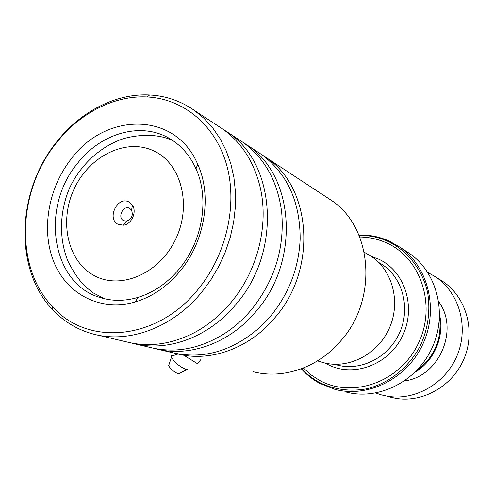 <?xml version="1.0" encoding="UTF-8"?>
<svg xmlns="http://www.w3.org/2000/svg" width="494" height="494" viewBox="0 0 494 494"><rect width="100%" height="100%" fill="white"/><g stroke="black" fill="none" stroke-linecap="round" stroke-linejoin="round"><path stroke-width="0.74" d="M439.561 317.018C442.155 339.464 434.399 357.452 416.288 370.982M317.5 360.898L321.464 362.046C346.356 370.16 376.91 355.612 389.019 328.893C401.363 302.272 392.495 269.391 370.111 255.651L367.493 254.12M128.94 201.99C117.56 195.612 106.358 218.885 118.152 224.362L123.488 225.202C131.515 224.356 137.091 212.025 132.485 205.288L128.94 201.99M129.576 208.301L129.477 208.252C123.16 204.874 117.109 217.693 123.611 220.676L126.563 221.133C131.713 219.095 133.368 215.427 131.534 210.135L129.576 208.301M303.341 368.036L310.825 374.724L319.229 380.189C351.975 398.689 399.251 382.609 417.856 344.417C436.974 306.478 421.289 258.306 386.734 242.992C378.145 239.084 369.135 237.083 359.706 237.003M346.004 392.014C378.311 400.733 416.646 381.788 432.071 347.912C447.743 314.147 437.196 272.435 409.477 253.416L405.92 251.094M389.914 397.04L396.003 398.368C423.352 402.981 453.356 385.616 464.428 357.792C475.679 330.029 465.953 296.913 442.933 281.531L439.932 279.629M414.929 372.34C433.967 361.293 444.662 336.519 439.623 315.098M404.635 380.874C439.086 376.768 459.457 329.603 438.758 301.748M375.773 393.02L381.485 394.91L387.679 396.262C415.522 400.949 446.119 383.19 457.438 354.741C468.936 326.373 459.056 292.559 435.628 276.899L427.755 272.416M253.101 371.667C282.679 379.645 318.148 367.758 340.879 340.755C378.484 298.858 372.359 227.012 331.221 200.274L326.991 197.501M55.507 144.026C17.284 192.036 14.752 267.742 52.642 306.842C87.432 346.337 157.135 340.866 198.267 289.126C226.684 254.484 237.873 204.183 226.493 164.422C215.063 124.618 183.046 98.757 147.255 96.978C113.743 95.144 78.676 113.787 55.507 144.026M202.009 291.831C172.974 327.683 128.897 343.799 93.317 334.061C77.515 329.807 63.985 321.718 52.735 309.787C13.962 269.687 16.574 192.283 55.655 143.18C79.349 112.249 115.238 93.156 149.577 94.996C165.904 95.842 180.841 100.992 194.395 110.434L204.016 118.362L212.611 127.779L220.021 138.555L226.116 150.559L230.778 163.607L233.915 177.507L235.459 192.055L235.372 207.017L233.643 222.146L230.284 237.206L225.344 251.94L218.91 266.112L211.086 279.481L202.009 291.831M70.741 159.506C105.228 111.903 175.518 111.255 197.699 164.267C212.222 195.661 205.041 241.091 180.291 270.854C167.441 286.347 152.479 296.696 135.412 301.902C101.264 311.986 67.802 294.887 54.371 263.246C40.86 231.587 47.788 189.066 70.741 159.506M179.699 268.409C202.806 240.59 209.53 198.199 195.982 168.8C190.252 156.153 182.045 146.434 171.375 139.635C142.383 120.814 100.745 132.658 76.947 164.088C40.347 208.283 51.604 283.562 100.054 297.512C112.045 301.284 124.612 301.266 137.752 297.468C153.72 292.572 167.701 282.883 179.699 268.409M257.059 151.578L261.758 154.665C287.397 173.771 300.198 201.892 300.154 239.028C298.851 267.81 289.021 293.479 270.681 316.024L259.955 327.294C232.149 351.364 202.812 359.786 171.937 352.568L159.161 349.561M261.567 154.536L266.044 157.481C311.541 186.923 317.673 269.113 275.028 317.556C249.26 348.733 209.555 362.596 176.945 353.741L176.234 353.556M238.275 139.246L243.091 142.408C264.883 158.302 277.745 181.613 281.691 212.352C284.705 248.056 274.707 280.388 251.712 309.343C244.437 318.056 236.336 325.503 227.413 331.69C201.873 348.554 176.117 353.803 150.145 347.436L136.251 344.164M242.999 142.346L247.692 145.434C294.344 175.586 300.432 260.678 256.392 310.992C229.772 343.355 188.924 357.786 155.517 348.702L154.671 348.474M218.101 126.001L223.041 129.243C241.727 142.71 254.126 162.149 260.233 187.559C269.002 225.097 257.602 270.761 231.278 302.143C220.491 315.092 208.178 325.262 194.34 332.66C171.412 344.411 148.879 347.498 126.742 341.928L97.201 334.975M223.06 129.255L227.987 132.491C275.843 163.384 281.864 251.594 236.323 303.921C208.814 337.569 166.75 352.617 132.516 343.287L131.515 343.021M169.109 364.282L168.615 365.77C171.109 369.574 174.431 372.272 178.587 373.859L186.911 369.605M173.369 355.365L171.35 355.445L171.393 357.353C175.179 363.041 180.174 367.098 186.392 369.531L188.257 368.876M201.002 359.404L197.439 363.695L184.2 355.452M184.713 356.02L185.022 355.643M378.756 262.505L381.152 263.895C402.53 276.912 411.057 308.077 399.374 333.246C387.914 358.527 358.86 372.223 335.167 364.418L334.895 364.337M93.619 275.257C119.832 290.379 158.914 274.244 175.395 239.732C192.277 205.43 181.279 163.286 153.603 150.831C126.161 137.857 89.822 155.758 74.551 188.091C58.903 220.238 67.147 260.628 93.619 275.257M371.253 256.386L378.756 259.202C405.049 271.157 416.664 307.781 402.196 336.544C388.117 365.498 352.321 378.034 327.133 364.115L325.33 363.102M389.463 241.202L399.961 247.21C428.249 266.624 438.975 309.368 422.901 344.028C407.081 378.799 367.857 398.269 334.895 389.358L319.556 383.27M301.748 368.654C306.805 374.149 312.597 378.694 319.124 382.282C334.03 389.698 350.024 391.847 367.098 388.735C389.253 383.196 409.106 367.283 420.388 345.627C428.051 328.559 430.496 311.047 427.718 293.084C422.716 270.045 408.007 251.1 388.377 241.535C379.059 237.311 369.29 235.268 359.058 235.416M364.263 252.236L370.111 255.651M172.937 140.66L168.892 138.913C157.759 134.825 141.692 133.701 123.562 138.616C100.585 146.378 80.93 164.286 69.703 187.745C59.434 211.654 58.811 238.423 67.894 261.079C73.408 272.046 79.256 280.58 85.443 286.693L93.236 292.917L104.617 298.771M409.477 253.416L399.961 247.21L389.352 241.146C379.651 236.774 369.5 234.724 358.885 235.002M334.895 389.358L319.396 383.196C312.566 379.417 306.539 374.625 301.315 368.814M131.534 210.135L132.485 205.288M126.563 221.133L123.488 225.202M435.628 276.899L442.933 281.531M52.642 306.842L52.735 309.787M195.982 168.8L197.699 164.267M266.044 157.481L331.221 200.274M247.692 145.434L261.758 154.665M227.987 132.491L243.091 142.408M194.395 110.434L223.041 129.243M100.054 297.512L102.931 298.351M137.752 297.468L135.412 301.902M147.255 96.978L149.577 94.996M171.98 355.198L172.029 355.211C172.338 355.834 174.314 355.433 177.964 354M168.615 365.77L171.393 357.353"/></g></svg>
